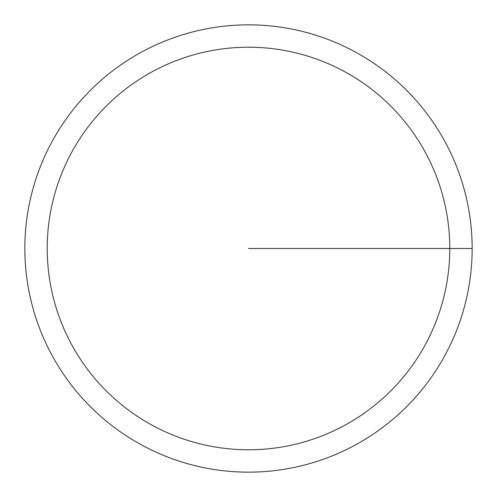 <?xml version="1.0" encoding="UTF-8"?>
<svg xmlns="http://www.w3.org/2000/svg" width="497" height="497" viewBox="0 0 497 497"><rect width="100%" height="100%" fill="white"/><g stroke="black" fill="none" stroke-linecap="round" stroke-linejoin="round"><path stroke-width="0.75" d="M24.85 248.5A223.65 223.65 0 0 1 360.325 54.813A223.65 223.65 0 0 1 360.325 442.187A223.65 223.65 0 0 1 24.85 248.5M47.215 248.5A201.285 201.285 0 0 1 349.142 74.183A201.285 201.285 0 0 1 349.142 422.817A201.285 201.285 0 0 1 47.215 248.5M248.5 248.5L472.15 248.5"/></g></svg>
